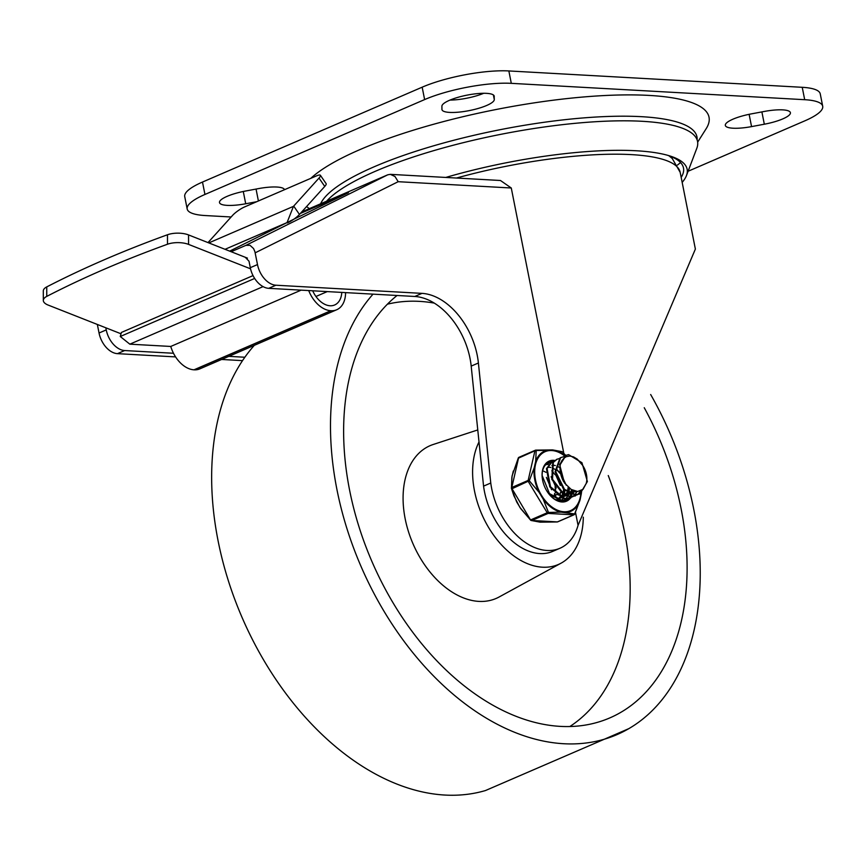<?xml version="1.0" encoding="UTF-8"?>
<svg xmlns="http://www.w3.org/2000/svg" width="866" height="866" viewBox="0 0 866 866"><rect width="100%" height="100%" fill="white"/><g stroke="black" fill="none" stroke-linecap="round" stroke-linejoin="round"><path stroke-width="1.3" d="M284.524 189.697A26.651 6.268 168.8 0 0 258.339 188.636L245.565 191.029A26.651 6.268 168.8 0 0 219.499 202.579A26.651 6.268 168.8 0 0 245.717 203.77L256.704 201.713M494.259 96.429A26.651 6.268 168.8 0 0 494.226 96.148A26.651 6.268 168.8 0 0 467.434 95.065A26.651 6.268 168.8 0 0 441.898 106.237L441.941 109.343A26.651 6.268 168.8 0 0 441.963 109.614A26.651 6.268 168.8 0 0 468.766 110.696A26.651 6.268 168.8 0 0 494.291 99.536L494.15 95.888M450.028 100.077A26.651 6.268 168.8 0 0 483.715 93.29M751.407 113.868A26.651 6.268 168.8 0 0 725.329 125.418A26.651 6.268 168.8 0 0 751.558 126.609L764.321 124.217A26.651 6.268 168.8 0 0 790.398 112.667A26.651 6.268 168.8 0 0 764.169 111.476L751.407 113.868M822.7 106.247L820.243 93.842A62.417 14.679 168.8 0 0 802.23 87.304L508.851 70.947A62.417 14.679 168.8 0 0 422.164 87.185L202.492 182.055A62.417 14.679 168.8 0 0 184.739 196.604L187.186 208.998A62.417 14.679 -11.2 0 1 204.95 194.46L424.621 99.579A62.417 14.679 -11.2 0 1 511.297 83.342L804.687 99.698A62.417 14.679 -11.2 0 1 822.7 106.247A62.417 14.679 -11.2 0 1 804.936 120.796L688.102 171.251M231.135 216.987L205.199 215.547A62.417 14.679 -11.2 0 1 187.186 208.998M697.66 142.154L706.201 128.633A208.046 48.918 168.8 0 0 598.882 95.855A208.046 48.918 168.8 0 0 360.061 149.547A208.046 48.918 168.8 0 0 310.807 178.342M306.575 206.573A208.046 48.918 168.8 0 0 307.831 207.515L309.411 208.641M268.709 288.335L275.918 285.217A20.806 13.661 -113.4 0 1 257.494 264.574L250.296 267.681A20.806 13.661 66.6 0 0 268.709 288.335L414.782 296.475A62.417 40.983 -113.4 0 1 471.191 366.101L483.564 486.129A62.449 41.005 66.6 0 0 552.714 551.382L559.912 548.275A62.449 41.005 66.6 0 0 577.903 525.911A1748.378 1148.067 -113.4 0 1 578.066 525.326L695.376 249.072L680.178 172.334L672.222 158.467L668.877 155.739M483.564 486.129L490.762 483.022A62.449 41.005 66.6 0 0 559.912 548.275M471.191 366.101L478.4 362.995A62.417 40.983 66.6 0 0 421.991 293.368L414.782 296.475M301.693 211.964L387.73 174.813L390.35 174.347L394.993 176.512L398.187 181.698L511.276 187.998L500.461 180.496L390.35 174.347M511.276 187.998L563.82 453.362M575.5 512.358L578.066 525.326M387.73 174.813L245.879 245.37L250.036 245.338L253.554 248.553L254.896 251.66L257.494 264.574M250.296 267.681L249.018 261.218L245.262 257.278M294.278 219.001A2.598 1.71 66.6 0 0 294.224 219.022A2.598 1.71 66.6 0 0 294.159 219.055L348.175 192.837M97.349 324.458L99.049 333.009A20.806 13.661 66.6 0 0 117.462 353.653L124.661 350.546A20.806 13.661 -113.4 0 1 106.247 329.903L105.836 327.803M244.861 357.247L228.819 356.348M173.492 353.263L124.661 350.546M245.879 245.37L231.168 251.725M294.159 219.055L229.674 251.129M478.4 362.995L490.762 483.022M242.545 360.635L221.62 359.466M175.581 356.9L117.462 353.653M275.918 285.217L421.991 293.368M682.17 182.39A176.469 41.492 168.8 0 0 686.478 175.527A176.469 41.492 168.8 0 0 669.202 155.75A176.469 41.492 168.8 0 0 445.752 177.443M681.185 177.411A173.124 40.713 168.8 0 0 682.83 174.142A173.124 40.713 168.8 0 0 667.491 155.252M686.478 175.527L696.816 148.259A192.068 45.162 168.8 0 0 678.013 126.728A192.068 45.162 168.8 0 0 375.368 171.273A192.068 45.162 168.8 0 0 333.172 195.012A192.068 45.162 168.8 0 0 326.59 201.215M121.034 333.789L48.117 305.059A15.599 6.441 -0.1 0 1 43.322 300.426A15.599 6.441 -0.1 0 1 46.764 296.389A991.473 409.077 -0.1 0 1 167.495 244.234A15.599 6.441 -0.1 0 1 188.571 244.396L188.55 234.924A15.599 6.441 179.9 0 0 167.474 234.762A991.473 409.077 179.9 0 0 46.742 286.906A15.599 6.441 179.9 0 0 43.3 290.954L43.322 300.426M208.013 242.599L232.586 215.385A10.403 2.252 145.5 0 1 244.602 206.931L316.631 175.83A10.403 2.252 145.5 0 1 320.377 175.278A10.403 2.252 145.5 0 1 319.013 178.06L324.761 186.428A10.403 2.252 -34.5 0 0 326.136 183.646L320.377 175.278M287.425 222.908A10.403 2.252 -34.5 0 0 299.452 214.454L293.704 206.086A10.403 2.252 145.5 0 1 293.455 206.357L287.047 222.594M287.176 222.53L225.041 249.311M188.55 234.924L247.438 258.133M250.545 268.817L188.571 244.396M293.704 206.086L319.013 178.06M324.761 186.428L299.452 214.454M312.691 290.781A22.105 14.516 66.6 0 0 334.633 304.984A22.105 14.516 66.6 0 0 341.789 292.405M345.577 292.621A27.301 17.926 -113.4 0 1 336.701 309.757A27.301 17.926 -113.4 0 1 331.029 310.732L330.834 310.721A27.301 17.926 -113.4 0 1 308.707 290.565M253.034 275.604L121.413 332.447L120.266 336.506L129.835 344.17L170.754 346.454A27.301 17.926 66.6 0 0 193.984 369.814L194.19 369.825A27.301 17.926 66.6 0 0 199.851 368.862L336.701 309.757M301.141 290.142L170.754 346.454M254.669 278.451L120.266 336.506M263.08 286.624L129.835 344.17M477.772 429.937L433.227 444.485A83.223 54.645 66.6 0 0 407.67 528.996A83.223 54.645 66.6 0 0 478.844 601.394A83.223 54.645 66.6 0 0 499.097 596.999L561.114 563.149A76.717 50.38 66.6 0 0 583.305 517.164M479.006 441.974A76.717 50.38 66.6 0 0 484.733 520.477A76.717 50.38 66.6 0 0 542.441 567.198A76.717 50.38 66.6 0 0 561.114 563.149M397.072 295.49A237.955 156.248 66.6 0 0 365.701 546.143A237.955 156.248 66.6 0 0 560.27 726.379A237.955 156.248 66.6 0 0 598.666 721.984A237.955 156.248 66.6 0 0 644.25 407.724M569.828 726.531A231.449 151.983 66.6 0 0 608.257 475.542M434.321 303.111A231.449 151.983 66.6 0 0 387.416 304.193M254.323 345.339A256.152 168.21 66.6 0 0 241.029 615.033A256.152 168.21 66.6 0 0 444.875 795.053A256.152 168.21 66.6 0 0 485.512 790.528L628.846 728.631A256.152 168.21 66.6 0 0 650.658 394.517M373.04 294.148A256.152 168.21 66.6 0 0 359.92 563.831A256.152 168.21 66.6 0 0 563.712 743.732A256.152 168.21 66.6 0 0 628.835 728.631M555.333 487.742L555.94 492.765M555.918 494.432L555.615 497.116M555.052 496.889L555.236 495.168M551.804 470.801L555.182 474.763M560.399 492.505L560.129 495.222M559.728 497.073L559.468 497.907M559.122 498.848L558.657 499.866M545.937 464.447L548.297 464.501M556.297 468.82L559.003 471.916M564.881 490.567L564.589 493.252M564.47 493.912L564.329 494.562M564.188 495.135L563.939 495.958M563.625 496.868L563.149 497.972M562.943 498.394L561.579 500.472M568.388 498.61L562.099 500.505L549.477 493.588L542.116 475.456M545.266 465.139L550.202 462.476M569.427 488.24L569.103 491.282M568.973 491.953L568.832 492.581M568.681 493.144L568.432 493.977M568.085 494.919L567.62 495.991M567.414 496.402L566.05 498.535M565.801 498.838L564.199 500.386M563.907 500.602L562.9 501.23M547.767 463.191L546.684 463.7M548.914 493.977L561.439 500.786L566.083 499.877M572.881 496.662L566.57 498.556L564.372 498.296L550.516 486.768L547.085 468.484L552.605 461.145L554.641 460.539M573.389 490.589L572.967 492.061M572.61 493.003L572.145 494.021M571.928 494.443L570.542 496.543M570.283 496.846L568.659 498.405M552.346 461.264L546.468 468.603L549.748 486.865L563.55 498.545L570.683 497.842M577.395 494.767L571.073 496.564L564.307 494.551L552.551 479.309L553.287 462.444L557.087 459.218L559.025 458.666M576.962 491.477L575.078 494.616M574.818 494.93L573.184 496.435M556.708 459.391L552.714 462.606L551.826 479.385L563.474 494.746L570.413 496.857M582.634 465.378L577.243 459.099L573.519 456.902L569.796 456.036L566.256 456.696L564.026 458.092L561.817 460.734L560.291 464.457L566.104 455.289L568.605 454.639L581.941 462.704L587.386 481.528L580.058 493.869L575.598 494.648L564.459 489.301L555.766 471.699L560.551 457.746L563.658 456.674M580.815 490.805L577.709 494.54M570.488 496.857L575.381 495.85M561.19 457.4L560.01 457.962L555.084 471.786L563.647 489.442L574.883 494.941M565.758 455.44L562.38 451.933A1.299 1.299 0 0 0 561.861 451.619L561.861 451.619A1.299 1.158 107.5 0 1 562.348 451.933L565.779 455.429L559.631 464.544L564.426 482.914L571.17 489.442L577.676 491.498L583.056 489.312L586.109 483.65A16.757 11.009 66.6 0 0 582.428 465.085M571.917 492.418L576.291 491.401M559.88 471.591L566.267 485.252M572.762 492.05L576.388 491.423M561.32 492.44L567.36 494.399L570.391 493.923M571.354 493.533L573.184 492.353M573.53 492.05L574.515 491M555.517 474.416L560.334 485.447M565.92 490.6L571.852 492.418M568.237 493.977L570.164 493.837M571.03 493.631L573.768 492.278M574.093 492.007L574.981 491.13M556.957 494.464L562.868 496.337L565.899 495.915M566.451 495.59L568.637 494.324M569.839 493.111L570.456 492.289M570.781 491.791L571.755 489.788M551.101 476.733L556.275 487.991M563.744 495.958L565.606 495.796M567.457 495.222L569.146 494.248M570.25 493.295L571.062 492.364M571.387 491.91L572.372 490.113M558.408 498.253L561.374 497.853M562.012 497.56L564.177 496.294M565.336 495.103L565.942 494.27M566.267 493.739L567.046 492.18M567.587 490.611L568.204 487.212M559.468 467.434L556.99 466.06M555.333 465.518L553.969 465.323M553.504 465.313L551.902 465.507M546.381 477.415L551.599 489.734M559.252 497.907L561.168 497.766M562.943 497.214L564.589 496.24M565.693 495.265L566.483 494.345M566.84 493.847L567.609 492.538M568.291 490.946L568.994 487.883M556.145 499.963L556.881 499.758M557.747 499.422L559.696 498.199M560.865 497.03L561.493 496.196M561.796 495.72L562.554 494.161M563.095 492.592L563.647 489.442M554.954 469.35L552.476 467.954M550.83 467.456L549.509 467.283M548.947 467.283L547.355 467.499M552.486 496.467L558.353 498.242M555.788 499.79L556.686 499.671M557.552 499.476L560.237 498.123M561.233 497.214L562.023 496.272M562.326 495.828L563.084 494.508M563.744 492.906L564.426 490.167M560.194 473.475L556.243 469.275M554.099 496.435L554.684 493.306M555.582 492.483L555.095 486.432M545.981 472.316L543.761 471.223M574.937 494.941L579.668 494.031M560.291 464.457A20.459 13.434 66.6 0 0 563.723 481.799M550.451 495.763A20.806 13.661 66.6 0 0 565.368 500.559A20.806 13.661 66.6 0 0 567.804 499.011M568.789 498.015A20.806 13.661 66.6 0 0 569.687 496.813M569.904 496.478A20.806 13.661 66.6 0 0 571.019 494.15M571.214 493.577A20.806 13.661 66.6 0 0 571.56 492.408M571.657 491.953A20.806 13.661 66.6 0 0 571.809 491.239M551.447 461.675A20.806 13.661 66.6 0 0 548.871 462.357A20.806 13.661 66.6 0 0 542.138 476.506M557.076 521.927A1.299 0.595 -94 0 0 557.239 521.96A1.299 0.595 -94 0 0 557.39 521.906L531.778 520.477A1.299 1.158 107.5 0 1 530.652 520.152L512.044 488.727L529.278 480.738L528.152 480.424L534.939 450.764L518.388 458.179M574.461 514.263L574.613 513.917A1.299 1.158 107.5 0 1 573.747 514.848L548.124 513.419A1.299 0.855 -113.4 0 1 547.215 512.748L530.869 519.817A1.299 0.855 -113.4 0 0 531.778 520.477L548.124 513.419A1.299 0.595 -94 0 0 548.481 512.456L547.215 512.748L528.39 481.658A1.299 0.855 -113.4 0 1 528.152 480.424L511.806 487.482A1.299 0.855 -113.4 0 0 512.044 488.727L511.449 488.435A1.299 0.974 -4.7 0 1 511.416 488.251L511.416 488.251A1.299 0.974 -4.7 0 1 511.806 487.482L518.593 457.822A1.299 0.855 -113.4 0 1 519.254 457.248M557.888 521.689A1.299 0.855 -113.4 0 1 557.661 521.862A1.299 1.299 0 0 1 557.239 521.96L540.124 522.155L531.139 520.477A1.299 1.299 0 0 1 530.62 520.163L519.925 507.454L513.906 495.817L511.46 488.5A1.299 1.299 0 0 1 511.416 488.251L512.055 475.975L518.323 457.93A1.299 1.299 0 0 1 518.983 457.291L535.34 450.233A1.299 0.855 -113.4 0 1 535.61 450.19A1.299 0.595 -94 0 1 535.762 450.125L535.762 450.125A1.299 1.299 0 0 0 535.34 450.233A1.299 0.855 -113.4 0 0 534.939 450.764A1.299 0.974 -4.7 0 1 536.206 450.482A1.299 0.595 -94 0 0 535.762 450.125L552.681 449.919L561.861 451.619M570.629 497.863A21.845 14.343 -113.4 0 1 550.635 495.958A21.845 14.343 -113.4 0 1 542.636 480.294A21.845 14.343 -113.4 0 1 542.116 476.235A21.845 14.343 -113.4 0 1 554.792 460.431M574.353 514.415A1.299 0.855 -113.4 0 1 574.006 514.794A1.299 1.299 0 0 0 574.678 514.155L580.068 499.953L581.411 493.133M562.348 451.933L554.327 450.288L536.206 450.482L535.686 461.34L534.203 467.813L529.278 480.738L539.042 492.267L543.155 499.054L548.481 512.456L561.038 512.142L574.613 513.917L579.679 501.089L581.367 493.165M530.652 520.152L520.791 508.71L516.677 501.923L511.449 488.435L511.838 477.48L513.322 471.007M581.389 492.97L581.627 490.383M697.119 139.902A192.393 45.238 168.8 0 0 582.071 118.025A192.393 45.238 168.8 0 0 374.253 166.737A192.393 45.238 168.8 0 0 320.615 203.802M243.281 191.483L245.717 203.77M256.055 189.069L258.404 200.977M493.393 94.979L494.291 99.536M749.122 114.323L751.558 126.609M761.885 111.909L764.321 124.217M802.23 87.304L804.687 99.698M422.164 87.185L424.621 99.579M511.297 83.342L508.851 70.947M204.95 194.46L202.492 182.055M456.479 178.039A169.032 39.749 -11.2 0 1 680.178 172.334M255.178 252.829L398.187 181.698M348.446 192.707L300.329 213.48M106.247 329.903L99.049 333.009M46.764 296.389L46.742 286.906M167.474 234.762L167.495 244.234M293.455 206.357L208.814 242.913M327.272 291.593L315.949 296.486M331.029 310.732L194.19 369.825M193.984 369.814L330.834 310.721M557.661 521.862A1.299 0.855 -113.4 0 1 557.39 521.906L573.747 514.848A1.299 0.855 -113.4 0 0 574.006 514.794L557.661 521.862M566.635 512.456A32.843 21.563 66.6 0 0 579.679 501.089M548.73 449.984A32.843 21.563 66.6 0 0 535.686 461.34M534.203 467.813A32.843 21.563 66.6 0 0 534.809 479.937A32.843 21.563 66.6 0 0 539.042 492.267M580.87 493.468A32.096 21.076 -113.4 0 1 559.653 510.983A32.096 21.076 -113.4 0 1 535.491 479.894A32.096 21.076 -113.4 0 1 541.759 453.73A32.096 21.076 -113.4 0 1 564.686 455.96M580.999 490.719A32.096 21.076 -113.4 0 1 580.88 493.339M543.155 499.054A32.843 21.563 66.6 0 0 561.038 512.142M581.162 494.616A32.843 21.563 66.6 0 0 581.292 493.219M581.303 493.035A32.843 21.563 66.6 0 0 581.378 490.524M565.076 455.754A32.843 21.563 66.6 0 0 554.327 450.288M677.472 165.049L680.568 162.581M348.305 192.772L294.224 219.022M335.856 192.815L333.172 195.012M674.69 125.722L678.013 126.728M565.899 499.953L566.559 499.66M551.923 461.416L552.584 461.134M570.402 498.004L571.062 497.723M556.427 459.478L557.087 459.186M574.894 496.066L575.554 495.774M575.576 491.747L576.345 491.412M571.073 493.696L571.961 493.306M557.563 499.52L558.451 499.141M579.397 494.118L580.058 493.837M581.432 492.938L581.671 490.362"/></g></svg>
